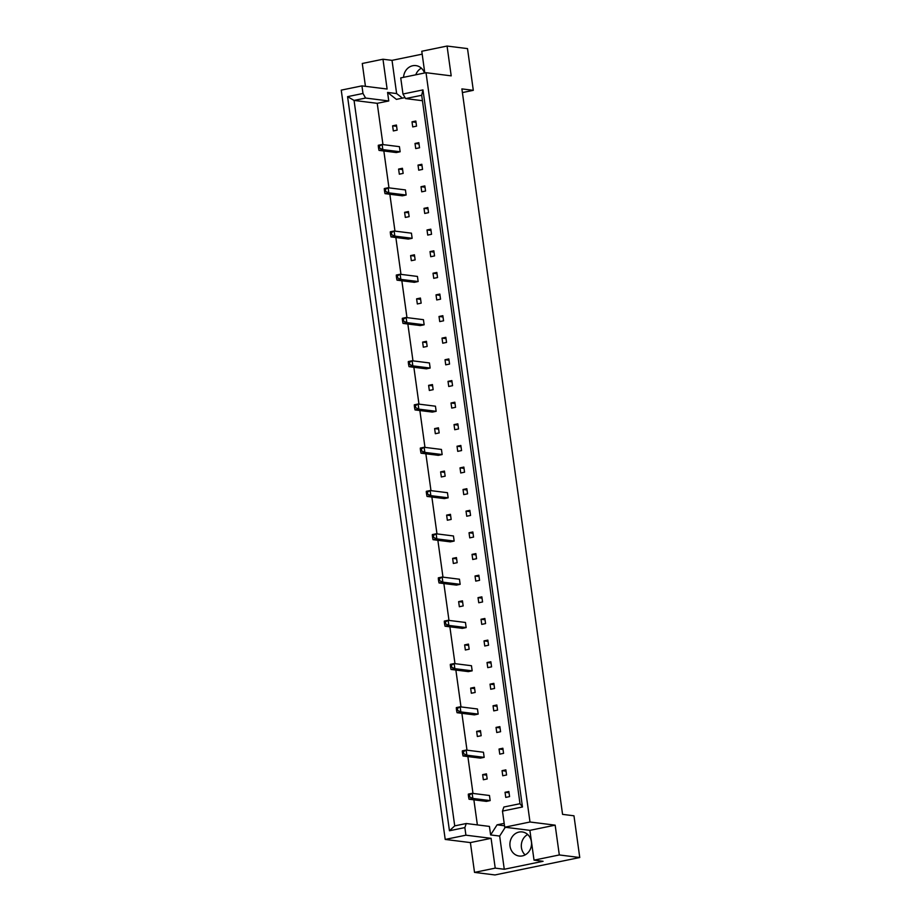 <?xml version="1.0" encoding="UTF-8"?>
<svg xmlns="http://www.w3.org/2000/svg" width="921" height="921" viewBox="0 0 921 921"><rect width="100%" height="100%" fill="white"/><g stroke="black" fill="none" stroke-linecap="round" stroke-linejoin="round"><path stroke-width="1.38" d="M415.774 74.808A12.146 10.799 97.1 0 1 421.358 68.166M403.571 77.318A12.146 10.799 97.1 0 1 412.723 65.736A12.146 10.799 97.1 0 1 415.889 65.61A12.146 10.799 97.1 0 1 424.489 73.012M525.143 854.907A12.146 10.799 97.1 0 1 527.698 834.507M522.368 855.908A12.146 10.799 97.1 0 1 519.214 856.035A12.146 10.799 97.1 0 1 509.9 844.419A12.146 10.799 97.1 0 1 519.064 832.066A12.146 10.799 97.1 0 1 522.219 831.939A12.146 10.799 97.1 0 1 531.532 843.555A12.146 10.799 97.1 0 1 522.368 855.908M422.44 100.7L405.574 98.582L402.972 94.011L400.739 77.905L426.02 72.701L451.198 75.856L447.065 46.05L421.783 51.254L424.788 72.955M419.539 147.786L418.836 142.674L415.014 143.457L415.716 148.569L419.539 147.786M400.14 151.769L382.837 149.605L379.015 150.388L396.318 152.552L400.14 151.769L399.426 146.658L382.123 144.493L382.837 149.605L379.671 148.154L379.383 146.117L378.324 146.335L378.6 148.373L379.671 148.154M397.135 130.137L396.433 125.037L392.611 125.82L393.325 130.932L397.135 130.137M416.545 126.154L415.832 121.042L412.009 121.825L412.723 126.937L416.545 126.154M382.963 144.597L377.23 103.325L388.766 100.953L387.58 92.434L396.41 99.376L405.021 97.603M477.366 824.905L473.878 799.819M472.991 793.43L467.88 756.567M466.993 750.178L461.882 713.315M460.984 706.925L455.872 670.062M454.986 663.661L449.874 626.798M448.988 620.409L443.864 583.546M442.978 577.156L437.866 540.293M436.98 533.904L431.868 497.041M430.982 490.64L425.859 453.788M424.972 447.387L419.861 410.524M418.974 404.135L413.863 367.272M412.976 360.882L407.853 324.019M406.967 317.618L401.855 280.767M400.969 274.366L395.857 237.503M394.971 231.113L389.848 194.25M388.961 187.861L383.85 150.998M504.178 823.374L497.075 824.836L490.617 834.933L489.431 826.413L466.256 823.512L464.863 827.588L449.448 830.754L347.574 96.647L362.989 93.47L361.941 85.883L341.242 90.131L445.211 839.434L465.911 835.186L464.863 827.588M399.323 174.184L403.145 173.401L402.431 168.29L398.609 169.073L399.323 174.184M406.138 195.022L388.835 192.857L385.013 193.64L402.327 195.816L406.138 195.022L405.436 189.922L388.121 187.757L388.835 192.857L385.669 191.418L385.392 189.369L384.322 189.588L384.61 191.637L385.669 191.418M405.321 217.437L409.143 216.654L408.429 211.542L404.618 212.325L405.321 217.437M412.148 238.286L394.833 236.121L391.022 236.904L408.325 239.069L412.148 238.286L411.434 233.174L394.13 231.01L394.833 236.121L391.678 234.671L391.39 232.622L390.32 232.84L390.608 234.89L391.678 234.671M411.33 260.689L415.141 259.906L414.438 254.795L410.616 255.589L411.33 260.689M418.146 281.538L400.842 279.374L397.02 280.157L414.323 282.321L418.146 281.538L417.432 276.427L400.128 274.262L400.842 279.374L397.676 277.923L397.4 275.886L396.329 276.104L396.606 278.142L397.676 277.923M417.328 303.953L421.15 303.159L420.437 298.059L416.614 298.841L417.328 303.953M424.144 324.791L406.84 322.626L403.018 323.409L420.333 325.574L424.144 324.791L423.441 319.679L406.126 317.515L406.84 322.626L403.674 321.176L403.398 319.138L402.327 319.357L402.615 321.394L403.674 321.176M423.326 347.205L427.148 346.423L426.446 341.311L422.624 342.094L423.326 347.205M430.153 368.043L412.838 365.879L409.028 366.662L426.331 368.837L430.153 368.043L429.439 362.943L412.136 360.767L412.838 365.879L409.684 364.44L409.396 362.39L408.325 362.609L408.613 364.658L409.684 364.44M429.336 390.458L433.146 389.675L432.444 384.564L428.622 385.346L429.336 390.458M436.151 411.307L418.848 409.143L415.026 409.926L432.329 412.09L436.151 411.307L435.449 406.196L418.134 404.031L418.848 409.143L415.682 407.692L415.406 405.643L414.335 405.862L414.611 407.911L415.682 407.692M435.334 433.71L439.156 432.928L438.442 427.816L434.62 428.61L435.334 433.71M442.149 454.56L424.846 452.395L421.024 453.178L438.338 455.342L442.149 454.56L441.447 449.448L424.144 447.284L424.846 452.395L421.691 450.945L421.404 448.907L420.333 449.126L420.621 451.163L421.691 450.945M441.332 476.974L445.154 476.18L444.452 471.08L440.629 471.863L441.332 476.974M448.159 497.812L430.855 495.648L427.033 496.431L444.336 498.595L448.159 497.812L447.445 492.7L430.142 490.536L430.855 495.648L427.689 494.197L427.402 492.159L426.331 492.378L426.619 494.416L427.689 494.197M447.341 520.227L451.163 519.444L450.45 514.332L446.627 515.115L447.341 520.227M454.157 541.064L436.853 538.9L433.031 539.683L450.334 541.859L454.157 541.064L453.454 535.964L436.14 533.789L436.853 538.9L433.687 537.461L433.411 535.412L432.34 535.631L432.617 537.68L433.687 537.461M453.339 563.479L457.161 562.696L456.448 557.585L452.637 558.368L453.339 563.479M460.166 584.328L442.851 582.153L439.029 582.947L456.344 585.111L460.166 584.328L459.452 579.217L442.149 577.053L442.851 582.153L439.697 580.714L439.409 578.664L438.338 578.883L438.626 580.932L439.697 580.714M459.349 606.732L463.159 605.949L462.457 600.837L458.635 601.632L459.349 606.732M466.164 627.581L448.861 625.417L445.039 626.199L462.342 628.364L466.164 627.581L465.45 622.469L448.147 620.305L448.861 625.417L445.695 623.966L445.407 621.928L444.348 622.147L444.624 624.185L445.695 623.966M465.347 649.996L469.169 649.201L468.455 644.101L464.633 644.884L465.347 649.996M472.162 670.833L454.859 668.669L451.037 669.452L468.352 671.616L472.162 670.833L471.46 665.722L454.145 663.557L454.859 668.669L451.693 667.218L451.417 665.181L450.346 665.399L450.622 667.437L451.693 667.218M471.345 693.248L475.167 692.465L474.453 687.354L470.643 688.137L471.345 693.248M478.172 714.086L460.857 711.921L457.046 712.704L474.35 714.88L478.172 714.086L477.458 708.986L460.155 706.81L460.857 711.921L457.702 710.482L457.415 708.433L456.344 708.652L456.632 710.701L457.702 710.482M477.354 736.501L481.165 735.718L480.463 730.606L476.641 731.389L477.354 736.501M484.17 757.35L466.866 755.174L463.044 755.968L480.348 758.133L484.17 757.35L483.456 752.238L466.153 750.074L466.866 755.174L463.7 753.735L463.413 751.686L462.354 751.904L462.63 753.954L463.7 753.735M483.352 779.753L487.174 778.97L486.461 773.859L482.639 774.653L483.352 779.753M490.168 800.602L472.864 798.438L469.042 799.221L486.357 801.385L490.168 800.602L489.465 795.491L472.151 793.326L472.864 798.438L469.698 796.987L469.422 794.95L468.352 795.168L468.639 797.206L469.698 796.987M418.721 170.189L422.543 169.406L421.83 164.295L418.019 165.089L418.721 170.189M421.726 191.821L425.548 191.038L424.834 185.927L421.012 186.71L421.726 191.821M424.719 213.453L428.541 212.659L427.839 207.559L424.017 208.342L424.719 213.453M427.724 235.074L431.546 234.291L430.832 229.179L427.022 229.974L427.724 235.074M430.729 256.706L434.551 255.923L433.837 250.811L430.015 251.594L430.729 256.706M433.733 278.338L437.544 277.543L436.842 272.443L433.02 273.226L433.733 278.338M436.727 299.958L440.549 299.175L439.835 294.064L436.024 294.847L436.727 299.958M439.731 321.59L443.554 320.807L442.84 315.696L439.018 316.479L439.731 321.59M442.736 343.211L446.547 342.428L445.845 337.316L442.022 338.111L442.736 343.211M445.729 364.843L449.552 364.06L448.838 358.948L445.027 359.731L445.729 364.843M448.734 386.475L452.556 385.68L451.843 380.58L448.02 381.363L448.734 386.475M451.739 408.095L455.55 407.312L454.847 402.201L451.025 402.995L451.739 408.095M454.732 429.727L458.554 428.944L457.841 423.833L454.03 424.616L454.732 429.727M457.737 451.359L461.559 450.565L460.845 445.465L457.023 446.248L457.737 451.359M460.742 472.98L464.552 472.197L463.85 467.085L460.028 467.868L460.742 472.98M463.735 494.612L467.557 493.829L466.843 488.717L463.033 489.5L463.735 494.612M466.74 516.232L470.562 515.449L469.848 510.338L466.026 511.132L466.74 516.232M469.745 537.864L473.555 537.081L472.853 531.97L469.031 532.752L469.745 537.864M472.738 559.496L476.56 558.702L475.858 553.602L472.036 554.384L472.738 559.496M475.743 581.116L479.565 580.334L478.851 575.222L475.029 576.016L475.743 581.116M478.747 602.748L482.558 601.966L481.856 596.854L478.034 597.637L478.747 602.748M481.741 624.38L485.563 623.586L484.86 618.486L481.038 619.269L481.741 624.38M484.745 646.001L488.567 645.218L487.854 640.107L484.043 640.889L484.745 646.001M487.75 667.633L491.572 666.85L490.858 661.739L487.036 662.521L487.75 667.633M490.743 689.253L494.565 688.471L493.863 683.359L490.041 684.153L490.743 689.253M493.748 710.885L497.57 710.103L496.856 704.991L493.046 705.774L493.748 710.885M496.753 732.517L500.575 731.723L499.861 726.623L496.039 727.406L496.753 732.517M499.758 754.138L503.568 753.355L502.866 748.243L499.044 749.026L499.758 754.138M502.751 775.77L506.573 774.987L505.859 769.875L502.049 770.658L502.751 775.77M505.756 797.402L509.578 796.607L508.864 791.507L505.042 792.29L505.756 797.402M474.522 872.394L495.222 868.135L491.089 838.329L470.389 842.588L474.522 872.394L494.98 874.95L579.758 857.52L573.967 815.799L562.57 814.371L461.893 88.9L473.302 90.327L467.511 48.606L447.065 46.05M422.186 54.155L392.024 60.36L382.975 59.232L387.108 89.026L361.941 85.883M382.975 59.232L362.275 63.48L365.441 86.321M402.972 94.011L422.969 89.901L522.472 806.98L502.475 811.09L504.72 827.208L530.001 822.004L426.02 72.701M505.284 827.277L499.666 836.061L504.271 869.263L543.068 861.285L534.03 860.156L559.312 854.953L555.167 825.158L529.886 830.351L504.72 827.208M555.167 825.158L530.001 822.004M491.089 838.329L465.911 835.186M470.389 842.588L445.211 839.434M504.271 869.263L495.222 868.135M559.312 854.953L579.758 857.52M462.411 92.572L473.302 90.327M534.03 860.156L529.886 830.351M377.23 103.325L354.055 100.424L454.721 825.884L466.256 823.512M388.766 100.953L365.591 98.052L354.055 100.424L347.574 96.647M362.989 93.47L365.591 98.052M392.024 60.36L396.629 93.562L387.58 92.434M502.475 811.09L503.879 807.015L519.997 803.711L421.691 95.277L405.574 98.582M499.666 836.061L490.617 834.933M504.512 825.769L497.075 824.836M396.629 93.562L402.442 98.144M412.009 121.825L416.004 122.332M392.611 125.82L396.606 126.315M398.609 169.073L402.615 169.579M404.618 212.325L408.613 212.832M410.616 255.589L414.611 256.084M416.614 298.841L420.621 299.337M422.624 342.094L426.619 342.6M428.622 385.346L432.617 385.853M434.62 428.61L438.626 429.105M440.629 471.863L444.624 472.358M446.627 515.115L450.622 515.622M452.637 558.368L456.632 558.874M458.635 601.632L462.63 602.127M464.633 644.884L468.639 645.379M470.643 688.137L474.637 688.643M476.641 731.389L480.635 731.896M482.639 774.653L486.645 775.148M415.014 143.457L419.009 143.952M418.019 165.089L422.014 165.584M421.012 186.71L425.007 187.216M424.017 208.342L428.012 208.837M427.022 229.974L431.016 230.469M430.015 251.594L434.021 252.101M433.02 273.226L437.015 273.721M436.024 294.847L440.019 295.353M439.018 316.479L443.024 316.974M442.022 338.111L446.017 338.606M445.027 359.731L449.022 360.238M448.02 381.363L452.027 381.858M451.025 402.995L455.02 403.49M454.03 424.616L458.025 425.122M457.023 446.248L461.03 446.743M460.028 467.868L464.023 468.375M463.033 489.5L467.028 489.995M466.026 511.132L470.032 511.627M469.031 532.752L473.026 533.259M472.036 554.384L476.03 554.879M475.029 576.016L479.035 576.511M478.034 597.637L482.028 598.143M481.038 619.269L485.033 619.764M484.043 640.889L488.038 641.396M487.036 662.521L491.031 663.016M490.041 684.153L494.036 684.648M493.046 705.774L497.041 706.28M496.039 727.406L500.034 727.901M499.044 749.026L503.039 749.533M502.049 770.658L506.043 771.165M505.042 792.29L509.048 792.785M449.448 830.754L454.721 825.884M422.969 89.901L421.691 95.277M522.472 806.98L519.997 803.711M379.015 150.388L378.6 148.373M379.383 146.117L382.123 144.493L378.301 145.276L378.324 146.335M385.013 193.64L384.61 191.637M385.392 189.369L388.121 187.757L384.31 188.54L384.322 189.588M391.022 236.904L390.608 234.89M391.39 232.622L394.13 231.01L390.308 231.793L390.32 232.84M397.02 280.157L396.606 278.142M397.4 275.886L400.128 274.262L396.306 275.045L396.329 276.104M403.018 323.409L402.615 321.394M403.398 319.138L406.126 317.515L402.316 318.298L402.327 319.357M409.028 366.662L408.613 364.658M409.396 362.39L412.136 360.767L408.314 361.562L408.325 362.609M415.026 409.926L414.611 407.911M415.406 405.643L418.134 404.031L414.312 404.814L414.335 405.862M421.024 453.178L420.621 451.163M421.404 448.907L424.144 447.284L420.321 448.067L420.333 449.126M427.033 496.431L426.619 494.416M427.402 492.159L430.142 490.536L426.319 491.319L426.331 492.378M433.031 539.683L432.617 537.68M433.411 535.412L436.14 533.789L432.329 534.583L432.34 535.631M439.029 582.947L438.626 580.932M439.409 578.664L442.149 577.053L438.327 577.835L438.338 578.883M445.039 626.199L444.624 624.185M445.407 621.928L448.147 620.305L444.325 621.088L444.348 622.147M451.037 669.452L450.622 667.437M451.417 665.181L454.145 663.557L450.334 664.34L450.346 665.399M457.046 712.704L456.632 710.701M457.415 708.433L460.155 706.81L456.332 707.604L456.344 708.652M463.044 755.968L462.63 753.954M463.413 751.686L466.153 750.074L462.33 750.857L462.354 751.904M469.042 799.221L468.639 797.206M469.422 794.95L472.151 793.326L468.34 794.109L468.352 795.168"/></g></svg>
